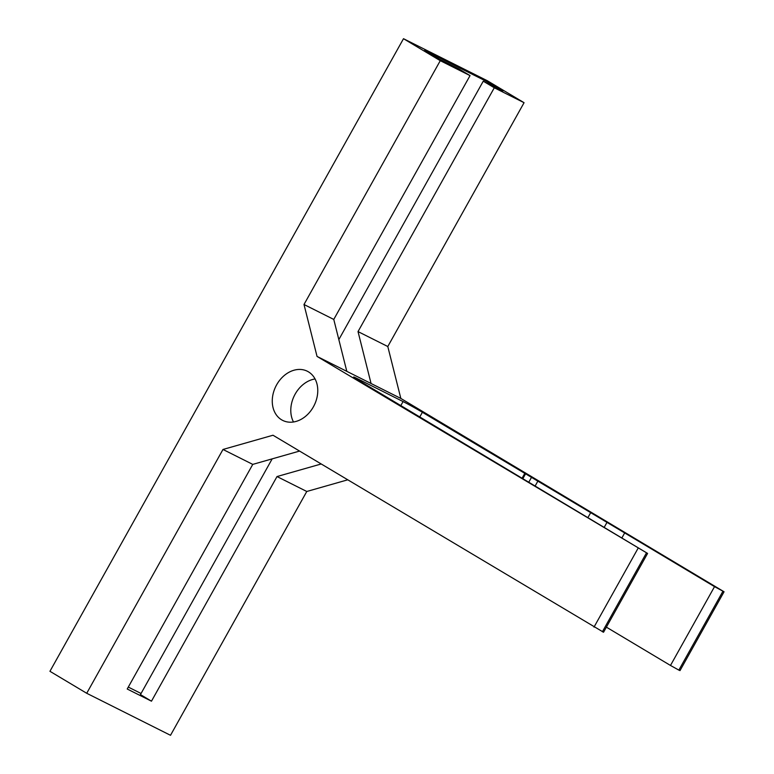 <?xml version="1.0" encoding="UTF-8"?>
<svg xmlns="http://www.w3.org/2000/svg" width="774" height="774" viewBox="0 0 774 774"><rect width="100%" height="100%" fill="white"/><g stroke="black" fill="none" stroke-linecap="round" stroke-linejoin="round"><path stroke-width="1.16" d="M308.429 371.839A27.496 21.401 116.6 0 1 313.789 406.118A27.496 21.401 116.6 0 1 282.694 420.408A27.496 21.401 116.6 0 1 281.61 419.818A27.496 21.401 116.6 0 1 276.25 385.529A27.496 21.401 116.6 0 1 307.346 371.239A27.496 21.401 116.6 0 1 308.429 371.839M459.001 69.012L470.041 75.61L440.271 60.682L403.496 38.7L487.291 80.719L524.066 102.7L494.296 87.772L483.257 81.183L502.887 91.022L488.171 82.228L424.665 50.378L439.38 59.172L459.001 69.012M494.296 87.772L358.023 331.591L371.065 383.507L346.81 371.346L333.768 319.43L470.041 75.61M299.509 451.087L252.759 464.39L222.989 449.462L86.717 693.281L49.942 671.3L403.496 38.7M272.177 458.866L140.442 694.588L151.472 701.186L127.217 689.015L252.759 464.39M151.472 701.186L277.015 476.552L306.785 491.48L347.642 479.851M321.123 464.003L277.015 476.552M338.838 339.593L483.257 81.183M487.562 83.331L488.171 82.228M141.062 693.485L128.3 687.08M333.768 319.43L303.998 304.501L317.04 356.417L647.586 553.429L603.536 632.242L272.99 435.23L222.989 449.462M303.998 304.501L440.271 60.682M647.586 553.429L358.536 380.257A15.712 0.571 -150.8 0 1 353.641 377.015A15.712 0.571 -150.8 0 1 356.843 378.399L403.07 401.571A15.712 0.571 -150.8 0 1 422.391 412.281L419.818 416.886M714.528 586.644L724.058 591.771L680.007 670.594L678.856 670.11L670.487 665.456L714.528 586.644L624.676 532.928L621.89 537.92M670.487 665.456L606.381 627.143M358.023 331.591L387.793 346.52L524.066 102.7M387.793 346.52L400.835 398.436L724.058 591.771M86.717 693.281L170.512 735.3L306.785 491.48M371.065 383.507L400.835 398.436M346.81 371.346L317.04 356.417M624.676 532.928L422.391 412.281M537.891 481.06L535.318 485.675M678.856 670.11L722.906 591.297M531.283 477.742L528.845 482.096M525.352 474.201L522.827 478.709M524.743 473.456L522.063 478.255M606.777 522.74L604.204 527.355M590.485 513.007L587.911 517.613M646.435 552.946L602.385 631.768M293.491 421.975A27.496 21.401 116.6 0 1 294.41 395.524A27.496 21.401 116.6 0 1 315.066 378.96M594.006 627.114L638.057 548.292M356.843 378.399L356.495 379.018M400.845 405.547L403.07 401.571"/></g></svg>
